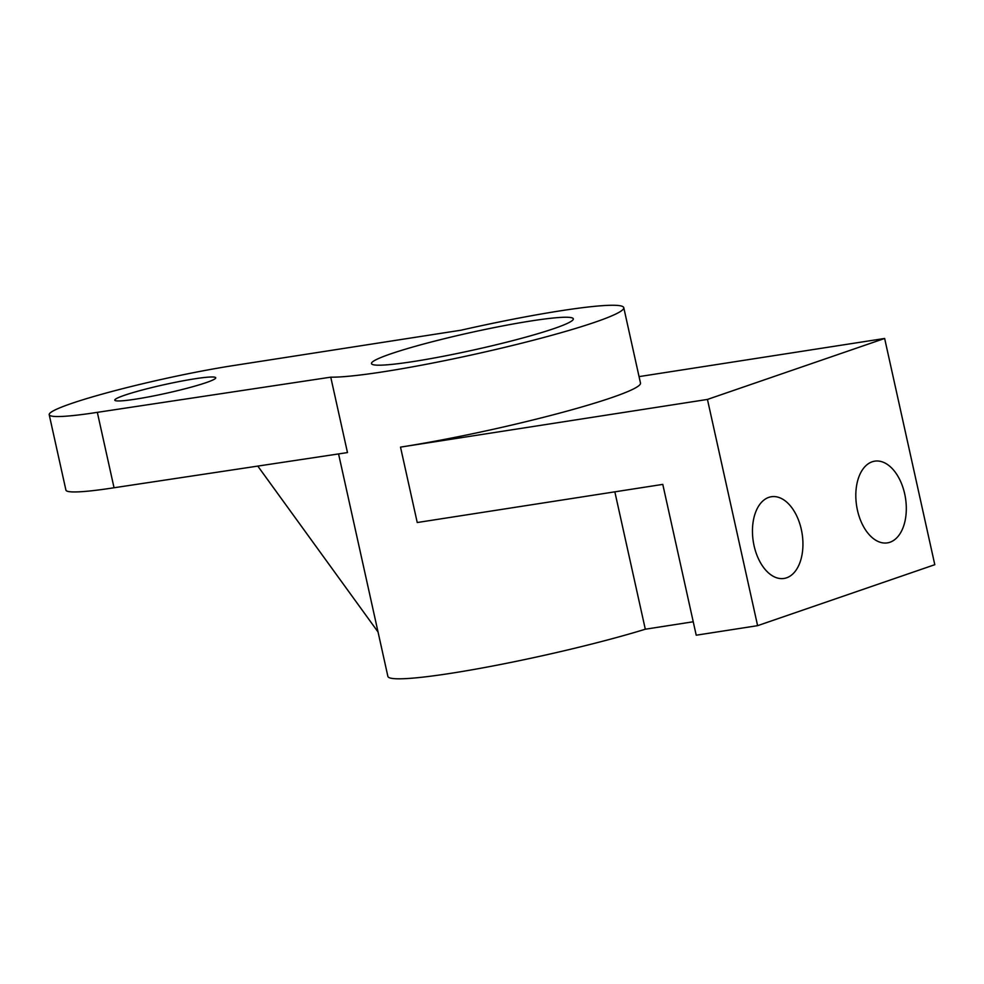 <?xml version="1.0" encoding="UTF-8"?>
<svg xmlns="http://www.w3.org/2000/svg" width="984" height="984" viewBox="0 0 984 984"><rect width="100%" height="100%" fill="white"/><g stroke="black" fill="none" stroke-linecap="round" stroke-linejoin="round"><path stroke-width="1.48" d="M693.24 621.765L645.307 629.219L614.84 491.828M757.606 625.664L707.447 399.43L400.513 447.117L417.241 522.529L662.786 484.386L696.217 635.209L757.606 625.664L934.8 564.693L884.641 338.459L639.059 376.614M645.307 629.219A155.054 13.247 167.5 0 1 481.988 668.013A155.054 13.247 167.5 0 1 387.893 676.426L338.57 453.919M97.33 412.345L330.759 377.167L347.475 452.578L114.046 487.757L97.33 412.345A118.867 10.16 167.5 0 1 49.2 414.694A118.867 10.16 167.5 0 1 71.131 403.6A118.867 10.16 167.5 0 1 233.688 365.519L460.942 330.218A155.054 13.247 167.5 0 1 623.77 307.66A155.054 13.247 167.5 0 1 595.172 322.149A155.054 13.247 167.5 0 1 452.468 359.049A155.054 13.247 167.5 0 1 330.759 377.167M114.046 487.757A118.867 10.16 167.5 0 1 65.916 490.106L49.2 414.694M206.185 382.616A51.685 4.416 167.5 0 1 150.195 396.601A51.685 4.416 167.5 0 1 114.796 400.156A51.685 4.416 167.5 0 1 124.328 395.334A51.685 4.416 167.5 0 1 180.318 381.337A51.685 4.416 167.5 0 1 215.717 377.782A51.685 4.416 167.5 0 1 206.185 382.616M554.25 328.496A103.369 8.831 167.5 0 1 442.271 356.479A103.369 8.831 167.5 0 1 371.485 363.588A103.369 8.831 167.5 0 1 390.55 353.933A103.369 8.831 167.5 0 1 502.517 325.962A103.369 8.831 167.5 0 1 573.315 318.841A103.369 8.831 167.5 0 1 554.25 328.496M623.77 307.66L640.486 383.071A155.054 13.247 167.5 0 1 611.888 397.561A155.054 13.247 167.5 0 1 400.513 447.117M378.041 631.986L257.796 466.096M707.447 399.43L884.641 338.459M768.787 497.375A41.353 24.735 81.2 0 0 753.633 543.562A41.353 24.735 81.2 0 0 784.051 578.444A41.353 24.735 81.2 0 0 786.622 577.805A41.353 24.735 81.2 0 0 801.763 531.618A41.353 24.735 81.2 0 0 771.358 496.736A41.353 24.735 81.2 0 0 768.787 497.375M872.144 461.803A41.353 24.735 81.2 0 0 856.99 507.99A41.353 24.735 81.2 0 0 887.408 542.873A41.353 24.735 81.2 0 0 889.979 542.233A41.353 24.735 81.2 0 0 905.132 496.047A41.353 24.735 81.2 0 0 874.714 461.164A41.353 24.735 81.2 0 0 872.144 461.803"/></g></svg>
